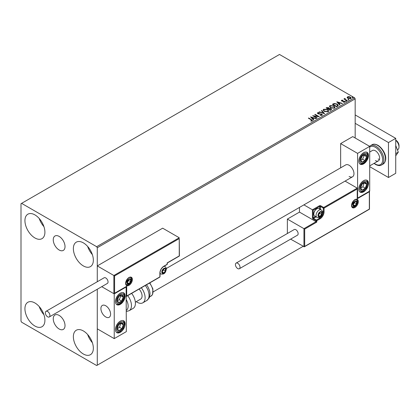 <?xml version="1.0" encoding="UTF-8"?>
<svg xmlns="http://www.w3.org/2000/svg" width="420" height="420" viewBox="0 0 420 420"><rect width="100%" height="100%" fill="white"/><g stroke="black" fill="none" stroke-linecap="round" stroke-linejoin="round"><path stroke-width="0.63" d="M59.141 236.408A8.321 4.804 -120 0 0 54.978 235.998A8.321 4.804 -120 0 0 53.702 242.666A8.321 4.804 -120 0 0 59.141 250A8.321 4.804 -120 0 0 63.299 250.409A8.321 4.804 -120 0 0 64.575 243.742A8.321 4.804 -120 0 0 59.141 236.408M59.141 315.399A8.321 4.804 -120 0 0 54.978 314.99A8.321 4.804 -120 0 0 53.702 321.657A8.321 4.804 -120 0 0 59.141 328.991A8.321 4.804 -120 0 0 63.299 329.401A8.321 4.804 -120 0 0 64.575 322.733A8.321 4.804 -120 0 0 59.141 315.399M83.354 354.002A14.128 8.153 60 0 1 74.125 341.555A14.128 8.153 60 0 1 76.293 330.23A14.128 8.153 60 0 1 83.354 330.934A14.128 8.153 60 0 1 92.584 343.381A14.128 8.153 60 0 1 90.416 354.701A14.128 8.153 60 0 1 83.354 354.002M92.368 342.699A14.128 8.153 60 0 1 87.659 334.546M34.923 237.962A14.128 8.153 60 0 1 25.694 225.514A14.128 8.153 60 0 1 27.862 214.195A14.128 8.153 60 0 1 34.923 214.893A14.128 8.153 60 0 1 44.152 227.341A14.128 8.153 60 0 1 41.984 238.66A14.128 8.153 60 0 1 34.923 237.962M43.937 226.658A14.128 8.153 60 0 1 39.228 218.505M83.354 265.923A14.128 8.153 60 0 1 74.125 253.475A14.128 8.153 60 0 1 76.293 242.156A14.128 8.153 60 0 1 83.354 242.855A14.128 8.153 60 0 1 92.584 255.302A14.128 8.153 60 0 1 90.416 266.621A14.128 8.153 60 0 1 83.354 265.923M92.368 254.62A14.128 8.153 60 0 1 87.659 246.466M34.923 326.041A14.128 8.153 60 0 1 25.694 313.593A14.128 8.153 60 0 1 27.862 302.274A14.128 8.153 60 0 1 34.923 302.972A14.128 8.153 60 0 1 44.152 315.42A14.128 8.153 60 0 1 41.984 326.739A14.128 8.153 60 0 1 34.923 326.041M43.937 314.738A14.128 8.153 60 0 1 39.228 306.584M355.173 138.002L355.173 98.852L97.277 247.748L96.673 246.697L354.564 97.808L279.5 54.463L21 203.71L21 321.148L21.604 322.193L96.673 365.536L97.277 365.185L97.277 289.249L97.277 328.834L114.23 338.62L126.336 331.632L126.126 286.771M114.592 275.919L114.592 293.255L126.698 286.262L126.698 296.048L159.873 276.895L159.873 273.121A5.649 3.26 -60 0 1 163.868 266.201L167.139 264.317L167.139 262.915L179.246 255.927L179.246 238.591L114.592 275.919L97.277 265.923L97.277 281.736L97.277 247.748M97.277 365.185L303.109 246.351M347.177 97.629L347.54 96.826L348.931 96.611L350.348 97.062L351.162 98.096L350.747 98.674L347.959 98.443L347.135 97.409M345.067 98.689L345.272 99.346L347.324 100.59L346.999 100.774L343.901 98.989L344.683 99.062L345.093 98.359L344.999 99.031M344.143 99.13L344.683 99.341L344.741 98.443L344.741 98.721L345.093 98.359M341.397 100.721L341.586 100.259L342.657 100.154L342.731 100.417L341.99 100.469L342.09 100.889L344.526 101.231L344.736 102.144L343.644 102.291L343.544 102.018L344.316 101.945L344.216 101.43L342.363 101.304L341.78 101.089L341.586 100.259L341.366 100.574M341.99 100.469L342.09 101.173L342.447 101.01M344.978 101.803L344.736 102.144M343.544 102.296L344.316 102.228L344.216 101.43M337.606 106.197L336.62 106.769L332.383 104.323L334.189 103.457L337.166 104.071L338.294 105.383L337.606 106.197M330.32 110.408L326.083 107.961L326.681 107.614L328.708 107.657L329.212 108.407L330.965 108.644L331.558 109.394L330.32 110.408M329.222 108.297L329.212 108.686L330.965 108.922L330.965 108.644M324.613 113.699L319.016 112.035L319.373 111.83L323.62 113.096L321.437 110.644L321.788 110.439L324.613 113.699M317.226 117.968L316.901 118.151L312.664 115.705L317.94 116.308L314.78 114.482L315.105 114.298L319.342 116.744L314.071 116.146L317.226 117.968M310.816 121.128L311.829 120.703L311.189 119.81L308.369 118.183L308.695 117.999L311.556 119.648L312.265 120.955L310.979 121.133L310.816 120.85L311.923 120.624M312.554 120.561L312.265 120.955M96.673 246.697L21.604 203.359M310.595 116.897L316.25 118.529L314.097 118.204L312.911 118.892L313.829 119.926L313.478 120.13L310.595 116.897M322.035 115.311L320.156 115.327L321.794 114.76L321.578 115.358L321.452 114.319L317.835 113.736L317.604 112.728L319.137 112.67L319.142 112.97L318.034 112.98L318.145 113.537L321.783 114.135L322.345 114.87L322.035 115.311M317.336 113.122L317.604 112.728L317.604 113.006L319.137 112.948L319.137 112.67M318.034 112.98L318.145 113.82L318.885 114.02L318.885 113.741M324.308 111.452L323.143 110.014L323.668 109.226L327.548 109.557L328.692 111.001L328.151 111.783L324.308 111.452M330.608 107.814L329.448 106.376L329.973 105.588L333.848 105.919L334.992 107.363L334.451 108.145L330.608 107.814M336.782 101.782L342.437 103.409L340.284 103.084L339.098 103.772L340.016 104.806L339.665 105.011L336.782 101.782M345.665 101.199L345.587 100.837L346.211 100.884L346.29 101.246L345.665 101.199L345.587 100.837L345.587 101.12L346.211 101.168L346.211 100.884L346.29 101.246M348.164 99.755L348.086 99.398L348.71 99.445L348.789 99.802L348.164 99.755L348.086 99.398L348.086 99.677L348.71 99.445L348.789 99.802M352.238 97.403L352.159 97.041L352.784 97.088L352.863 97.451L352.238 97.403L352.159 97.041L352.159 97.325L352.784 97.372L352.784 97.088L352.863 97.451M354.564 97.808L355.173 98.852M308.611 118.325L308.695 117.999M308.695 118.277L312.527 120.698M311.556 121.07L311.556 120.792M310.879 117.217L315.929 118.713M313.667 120.02L312.911 118.892M311.645 117.474L312.611 118.839L313.525 118.031L311.645 117.474L312.611 118.555L313.525 118.031M312.611 118.839L312.611 118.555M313.173 115.999L317.94 116.587L317.94 116.308M315.021 114.623L315.105 114.298M315.105 114.576L318.843 116.734M316.985 118.104L314.071 116.146M321.452 114.597L321.578 115.358L320.208 115.332L320.208 115.054M318.034 113.264L318.145 113.82L318.034 113.264M318.885 114.02L319.709 114.03L319.709 113.752M319.709 114.03L321.783 114.413L321.783 114.135M321.783 114.413L322.324 115.001M319.337 112.13L319.373 111.83M319.373 112.114L323.62 113.374L323.62 113.096M321.599 110.828L321.788 110.439M321.788 110.717L324.387 113.631M323.159 110.156L323.668 109.226M323.668 109.505L327.548 109.835L327.548 109.557M327.548 109.835L328.676 111.137M323.715 110.255L324.634 111.542L327.705 111.82L328.13 111.017M327.222 109.746L324.119 109.468L323.699 110.108L324.634 111.263L327.705 111.536L328.146 110.875L327.222 109.746M327.705 111.82L327.705 111.536M324.634 111.542L324.634 111.263M326.324 108.098L328.708 107.935L328.708 107.657M328.708 107.935L329.212 108.686M330.965 108.922L331.532 109.531M330.582 110.03L331.007 109.305L330.635 108.833L329.369 108.691L328.634 109.058L330.209 110.245L330.971 109.436M328.367 108.99L328.755 108.302L328.387 107.851L326.844 108.024L328.199 109.085L328.713 108.433M328.199 109.085L328.367 108.712M326.844 108.024L328.199 108.806M330.209 110.245L330.582 109.751M328.634 109.058L330.209 109.967M329.459 106.517L329.973 105.588M329.973 105.866L333.848 106.197L333.848 105.919M333.848 106.197L334.981 107.499M330.015 106.617L330.934 107.903L334.005 108.181L334.435 107.378M333.522 106.108L330.419 105.83L330.005 106.47L330.934 107.625L334.005 107.898L334.451 107.237L333.522 106.108M334.005 108.181L334.005 107.898M330.934 107.903L330.934 107.625M332.624 104.459L334.189 103.457M334.189 103.735L337.166 104.349L337.166 104.071M337.166 104.349L338.279 105.525M337.628 105.84L336.835 104.255L334.415 103.787L333.144 104.386L336.514 106.607L337.701 105.41M333.144 104.386L336.514 106.328L337.717 105.546M336.514 106.607L336.514 106.328M337.066 102.097L342.116 103.593M339.854 104.9L339.098 103.772M337.832 102.354L338.798 103.719L339.712 102.911L337.832 102.354L338.798 103.441L339.712 102.911M338.798 103.719L338.798 103.441M341.586 100.543L342.657 100.433M341.99 100.748L342.09 101.173L341.99 100.748M342.447 101.288L343.943 101.299L343.943 101.015M343.943 101.299L344.526 101.514L344.526 101.231M344.526 101.514L344.946 101.934M344.316 102.228L344.216 101.708L344.316 102.228M345.665 101.477L345.587 101.12M346.211 101.168L346.29 101.525M344.227 99.078L344.227 98.8M344.683 99.341L344.741 98.721M345.067 98.973L345.272 99.346M345.272 99.624L347.083 100.727M348.164 100.039L348.086 99.677M348.71 99.724L348.789 100.086M347.177 97.907L347.54 96.826M347.54 97.104L348.931 96.611M348.931 96.889L350.348 97.346L350.348 97.062M350.348 97.346L351.141 98.233M347.923 97.325L348.285 98.537L350.364 98.737L350.632 98.165M347.666 97.598L347.923 97.041L348.285 98.259L350.364 98.453L350.658 98.028L350.658 98.306M350.364 98.737L350.023 97.256L347.923 97.041M348.285 98.537L348.285 98.259M352.238 97.681L352.159 97.325M352.784 97.372L352.863 97.729M349.115 176.447A6.851 3.953 -120 0 0 352.543 176.788A6.851 3.953 -120 0 0 353.593 171.297A6.851 3.953 -120 0 0 349.115 165.265A6.851 3.953 -120 0 0 345.692 164.923L166.288 268.501M363.647 191.825A6.851 3.953 -60 0 1 360.224 192.166A6.851 3.953 -60 0 1 359.173 186.674A6.851 3.953 -60 0 1 363.647 180.642A6.851 3.953 -60 0 1 367.07 180.301A6.851 3.953 -60 0 1 368.12 185.792A6.851 3.953 -60 0 1 363.647 191.825M363.647 152.68A6.851 3.953 120 0 0 359.173 158.713A6.851 3.953 120 0 0 360.224 164.204A6.851 3.953 120 0 0 363.647 163.863A6.851 3.953 120 0 0 368.12 157.831A6.851 3.953 120 0 0 367.07 152.339A6.851 3.953 120 0 0 363.647 152.68M357.593 153.379L369.7 146.386L369.7 191.126L357.593 198.119L357.593 153.379L340.641 143.593L340.641 167.837M369.7 146.386L352.748 136.6L340.641 143.593M105.751 316.953A6.851 3.953 60 0 1 101.278 310.916A6.851 3.953 60 0 1 102.328 305.429A6.851 3.953 60 0 1 105.751 305.765A6.851 3.953 60 0 1 110.229 311.803A6.851 3.953 60 0 1 109.179 317.289A6.851 3.953 60 0 1 105.751 316.953M120.283 293.186A6.851 3.953 -60 0 1 123.706 292.845A6.851 3.953 -60 0 1 124.756 298.331A6.851 3.953 -60 0 1 120.283 304.369A6.851 3.953 -60 0 1 116.86 304.71A6.851 3.953 -60 0 1 115.81 299.219A6.851 3.953 -60 0 1 120.283 293.186M120.283 332.33A6.851 3.953 120 0 0 124.756 326.293A6.851 3.953 120 0 0 123.706 320.806A6.851 3.953 120 0 0 120.283 321.148A6.851 3.953 120 0 0 115.81 327.18A6.851 3.953 120 0 0 116.86 332.671A6.851 3.953 120 0 0 120.283 332.33M114.23 338.62L114.23 293.885L126.336 286.892M114.23 293.885L101.74 286.676L113.867 293.675L113.867 275.499L179.246 237.752L162.661 228.175L97.277 265.923M395.729 140.165L395.971 140.306A4.279 2.473 60 0 1 398.958 144.931A4.279 2.473 60 0 1 399 145.551L399 146.947A5.995 3.46 -120 0 0 398.937 146.081A5.995 3.46 -120 0 0 395.729 140.296M110.528 313.163A6.851 3.953 -120 0 0 107.221 306.873A6.851 3.953 -120 0 0 102.328 305.429A6.851 3.953 -120 0 0 100.979 309.556A6.851 3.953 -120 0 0 104.286 315.845A6.851 3.953 -120 0 0 109.179 317.289A6.851 3.953 -120 0 0 110.528 313.163M397.43 149.882L397.761 149.693A5.995 3.46 -120 0 0 399 146.947M179.246 238.591L179.398 256.011L167.291 263.004L167.291 264.107A0.514 0.294 180 0 1 167.139 264.317A0.514 0.294 -120 0 1 167.034 264.548A0.514 0.514 0 0 0 167.291 264.107M114.592 293.255L126.336 286.645M126.698 286.262L125.974 286.681M126.698 296.048L125.974 296.468M299.476 207.422L299.476 212.1L316.06 221.676L303.954 228.664L304.684 229.084L304.684 246.419L303.954 246.839L303.954 228.664L287.369 219.088L287.369 233.504M299.476 212.1L287.369 219.088M369.485 191.247L369.485 209.181L304.316 246.803L290.619 239.143M304.684 246.419L369.338 209.092L369.338 191.756L357.231 198.744L357.231 188.123L345.067 181.099M357.231 188.958L324.056 208.115L324.056 211.89A5.649 3.26 -60 0 1 320.056 218.809L316.79 220.694L316.79 222.096L316.06 221.676L316.06 220.694L313.157 219.02A1.029 0.593 -120 0 1 312.433 217.76L312.433 209.79L303.901 204.866M369.338 191.756L369.338 190.916M357.231 198.744L357.231 197.909M322.34 211.318L323.327 211.89L323.327 208.115A0.514 0.294 0 0 0 324.056 208.115A0.514 0.294 -120 0 0 323.689 207.485L320.786 205.805A1.029 0.593 0 0 0 319.331 205.805L312.433 209.79L313.157 210.21L313.157 217.76L315.415 216.458M357.378 198.24L357.231 188.123L323.689 207.485A0.514 0.294 -60 0 0 323.327 208.115L320.423 206.435L320.423 209.459M318.244 215.245A2.567 1.48 120 0 0 318.486 216.153A2.567 1.48 120 0 0 320.056 216.29A2.567 1.48 120 0 0 321.631 214.337A2.567 1.48 120 0 0 321.631 212.237A2.567 1.48 120 0 0 320.056 212.095A2.567 1.48 120 0 0 318.486 214.053A2.567 1.48 120 0 0 318.244 215.245M318.402 215.056L318.486 216.153L320.056 216.29L321.631 214.337L321.631 212.237L320.056 212.095L318.486 214.053L318.402 215.056M313.808 214.084A4.279 2.473 120 0 0 314.695 216.043L316.948 217.345A4.279 2.473 -60 0 1 316.06 215.381A4.279 2.473 -60 0 1 317.93 211.076A4.279 2.473 -60 0 1 321.232 209.927L318.98 208.63A4.279 2.473 120 0 0 316.838 208.84A4.279 2.473 120 0 0 313.808 214.084L313.808 213.607A3.696 2.137 -60 0 1 316.428 209.076L316.838 208.84M318.402 215.04L319.814 213.287L319.814 212.336M318.413 215.339L320.056 216.29M319.814 213.287L321.631 214.337M320.539 211.607L321.631 212.237M162.052 271.866A2.567 1.48 120 0 0 162.298 272.774A2.567 1.48 120 0 0 163.868 272.911A2.567 1.48 120 0 0 165.443 270.958A2.567 1.48 120 0 0 165.443 268.858A2.567 1.48 120 0 0 163.868 268.716A2.567 1.48 120 0 0 162.298 270.674A2.567 1.48 120 0 0 162.052 271.866M162.215 271.677L162.298 272.774L163.868 272.911L165.443 270.958L165.443 268.858L163.868 268.716L162.298 270.674L162.215 271.677M162.215 271.661L163.627 269.908L163.627 268.957M162.225 271.961L163.868 272.911M163.627 269.908L165.443 270.958M164.351 268.228L165.443 268.858M127.181 282.487A2.567 1.48 120 0 0 127.428 283.395A2.567 1.48 120 0 0 128.998 283.537A2.567 1.48 120 0 0 130.573 281.579A2.567 1.48 120 0 0 130.573 279.484A2.567 1.48 120 0 0 128.998 279.342A2.567 1.48 120 0 0 127.428 281.3A2.567 1.48 120 0 0 127.181 282.487M127.344 282.303L127.428 283.395L128.998 283.537L130.573 281.579L130.573 279.484L128.998 279.342L127.428 281.3L127.344 282.303L128.756 280.534L128.756 279.584M127.355 282.587L128.998 283.537M128.756 280.534L130.573 281.579M129.481 278.854L130.573 279.484M353.11 204.619A2.567 1.48 120 0 0 353.356 205.527A2.567 1.48 120 0 0 354.926 205.669A2.567 1.48 120 0 0 356.501 203.71A2.567 1.48 120 0 0 356.501 201.611A2.567 1.48 120 0 0 354.926 201.474A2.567 1.48 120 0 0 353.356 203.427A2.567 1.48 120 0 0 353.11 204.619M353.272 204.43L353.356 205.527L354.926 205.669L356.501 203.71L356.501 201.611L354.926 201.474L353.356 203.427L353.272 204.43M353.272 204.414L354.685 202.661L354.685 201.71M353.283 204.713L354.926 205.669M354.685 202.661L356.501 203.71M355.409 200.981L356.501 201.611M366.182 158.718A4.279 2.473 120 0 0 366.671 156.718A4.279 2.473 120 0 0 365.3 154.392A4.279 2.473 120 0 0 362.281 155.941A4.279 2.473 120 0 0 360.623 159.826A4.279 2.473 120 0 0 361.993 162.152A4.279 2.473 120 0 0 365.012 160.603A4.279 2.473 120 0 0 366.182 158.718M365.757 158.613L366.671 156.718L365.3 154.392L362.281 155.941L360.623 159.826L361.993 162.152L365.012 160.603L365.757 158.613M360.78 160.136L362.591 159.201L364.245 155.321L364.035 154.959M362.591 159.201L365.012 160.603M364.245 155.321L366.671 156.718M122.819 299.224A4.279 2.473 120 0 0 123.307 297.224A4.279 2.473 120 0 0 121.936 294.893A4.279 2.473 120 0 0 118.918 296.447A4.279 2.473 120 0 0 117.259 300.326A4.279 2.473 120 0 0 118.629 302.657A4.279 2.473 120 0 0 121.648 301.103A4.279 2.473 120 0 0 122.819 299.224M122.398 299.119L123.307 297.224L121.936 294.893L118.918 296.447L117.259 300.326L118.629 302.657L121.648 301.103L122.398 299.119M117.416 300.636L119.228 299.707L120.881 295.827L120.671 295.459M119.228 299.707L121.648 301.103M120.881 295.827L123.307 297.224M117.747 330.115A4.279 2.473 120 0 0 118.918 330.645A4.279 2.473 120 0 0 121.936 328.708A4.279 2.473 120 0 0 123.307 324.802A4.279 2.473 120 0 0 121.648 322.828A4.279 2.473 120 0 0 118.629 324.765A4.279 2.473 120 0 0 117.259 328.676A4.279 2.473 120 0 0 117.747 330.115M118.004 329.616L118.918 330.645L121.936 328.708L123.307 324.802L121.648 322.828L118.629 324.765L117.259 328.676L118.004 329.616M117.301 328.729L119.516 327.311L120.797 323.3M119.516 327.311L121.936 328.708M120.881 323.4L123.307 324.802M361.111 189.609A4.279 2.473 120 0 0 362.281 190.139A4.279 2.473 120 0 0 365.3 188.202A4.279 2.473 120 0 0 366.671 184.296A4.279 2.473 120 0 0 365.012 182.327A4.279 2.473 120 0 0 361.993 184.265A4.279 2.473 120 0 0 360.623 188.171A4.279 2.473 120 0 0 361.111 189.609M361.368 189.11L362.281 190.139L365.3 188.202L366.671 184.296L365.012 182.327L361.993 184.265L360.623 188.171L361.368 189.11M360.665 188.223L362.88 186.805L364.161 182.794M362.88 186.805L365.3 188.202M364.245 182.9L366.671 184.296M126.336 310.343A9.419 5.439 -120 0 0 126.336 299.791M127.68 295.659A11.13 6.426 60 0 1 129.155 310.7L133.114 308.417A11.13 6.426 -120 0 0 131.639 293.375M139.078 289.076A6.851 3.953 60 0 1 141.624 298.079A6.851 3.953 60 0 1 140.658 299.114L135.356 302.174M141.325 287.779A11.13 6.426 60 0 1 144.365 301.14A11.13 6.426 60 0 1 142.8 302.825A11.13 6.426 60 0 1 136.269 301.649M47.639 316.811A3.255 1.88 -120 0 0 49.266 316.974A3.255 1.88 -120 0 0 49.76 314.365A3.255 1.88 -120 0 0 47.639 311.498A3.255 1.88 -120 0 0 46.011 311.336A3.255 1.88 -120 0 0 45.512 313.945A3.255 1.88 -120 0 0 47.639 316.811M49.266 316.974L107.378 283.421A3.255 1.88 -120 0 0 107.877 280.812A3.255 1.88 -120 0 0 105.751 277.945A3.255 1.88 -120 0 0 104.129 277.783L46.011 311.336M240.025 267.251A3.255 1.88 -120 0 0 238.607 263.975A3.255 1.88 -120 0 0 236.098 263.104A3.255 1.88 -120 0 0 235.426 264.595A3.255 1.88 -120 0 0 236.849 267.871A3.255 1.88 -120 0 0 239.353 268.742A3.255 1.88 -120 0 0 240.025 267.251M239.353 268.742L297.47 235.184A3.255 1.88 -120 0 0 298.142 233.698A3.255 1.88 -120 0 0 296.725 230.422A3.255 1.88 -120 0 0 294.215 229.551L236.098 263.104M395.729 145.499L398.307 152.14L395.729 153.626M398.307 152.14L395.729 155.804M355.173 114.933L395.729 138.348L395.729 173.303L388.469 177.497L369.7 166.661M355.173 123.323L388.469 142.543L388.469 177.497M395.729 138.348L388.469 142.543M369.7 152.05L372.393 150.497A5.995 3.46 60 0 1 375.391 150.791A5.995 3.46 60 0 1 379.307 156.072A5.995 3.46 60 0 1 378.389 160.876A5.995 3.46 60 0 1 375.391 160.577M379.433 159.479A5.995 3.46 60 0 1 378.173 158.97M311.556 119.926L311.556 119.648M326.681 107.893L326.681 107.614M333.023 104.228L333.023 103.95M336.861 106.407L336.861 106.123M343.093 101.283L343.093 101.005M346.285 100.264L346.285 99.986M125.612 283.395A4.793 2.767 -60 0 1 128.998 277.526A4.793 2.767 -60 0 1 132.389 279.484A4.793 2.767 -60 0 1 128.998 285.353A4.793 2.767 -60 0 1 125.612 283.395M131.665 279.484A4.279 2.473 120 0 0 130.778 277.526C130.646 276.895 129.638 277.279 127.748 278.681L125.758 283.19L126.499 284.939A4.279 2.473 120 0 0 129.796 283.789A4.279 2.473 120 0 0 131.665 279.484M159.873 273.121L159.873 273.121A0.514 0.294 180 0 0 160.025 272.911C160.256 270.17 161.506 268.012 163.763 266.438A0.514 0.294 -120 0 0 163.868 266.201M166.777 264.521A0.514 0.294 -120 0 0 167.034 264.548L163.763 266.438M159.768 277.132A0.514 0.514 0 0 0 160.025 276.685A0.514 0.294 180 0 1 159.873 276.895A0.514 0.294 60 0 1 159.768 277.132L126.336 296.436M358.318 201.611A4.793 2.767 -60 0 1 354.926 207.485A4.793 2.767 -60 0 1 351.54 205.527A4.793 2.767 -60 0 1 354.926 199.652A4.793 2.767 -60 0 1 358.318 201.611M352.427 207.065A4.279 2.473 120 0 0 355.724 205.921A4.279 2.473 120 0 0 357.593 201.611A4.279 2.473 120 0 0 356.706 199.652C356.575 199.022 355.567 199.411 353.677 200.807L351.687 205.317L352.427 207.065M316.79 222.096L304.684 229.084M318.707 217.607L319.694 218.179A5.135 2.966 120 0 0 323.327 211.89A0.514 0.294 0 0 0 324.056 211.89M316.139 216.878L313.519 218.39L316.428 220.064L319.694 218.179A0.514 0.294 60 0 1 320.056 218.809M319.694 209.039L319.694 206.435L313.157 210.21M316.06 220.694A0.514 0.294 0 0 0 316.79 220.694A0.514 0.294 60 0 0 316.428 220.064A0.514 0.294 120 0 0 316.06 220.694M313.157 219.02A0.514 0.294 -60 0 1 313.519 218.39A0.514 0.294 60 0 1 313.157 217.76A0.514 0.294 0 0 1 312.433 217.76M319.331 205.805A0.514 0.294 60 0 1 319.694 206.435A0.514 0.294 180 0 1 320.423 206.435A0.514 0.294 120 0 1 320.786 205.805M317.998 215.381A2.909 1.68 120 0 0 320.056 216.573A2.909 1.68 120 0 0 322.119 213.008A2.909 1.68 120 0 0 320.056 211.816A2.909 1.68 120 0 0 317.998 215.381M161.81 272.002A2.909 1.68 120 0 0 163.868 273.194A2.909 1.68 120 0 0 165.926 269.624A2.909 1.68 120 0 0 163.868 268.438A2.909 1.68 120 0 0 161.81 272.002M160.025 273.536L160.76 273.961A4.279 2.473 -60 0 1 160.025 273.005M163.842 266.39A4.279 2.473 -60 0 1 165.044 266.548L164.304 266.123M126.94 282.629A2.909 1.68 120 0 0 128.998 283.815A2.909 1.68 120 0 0 131.056 280.25A2.909 1.68 120 0 0 128.998 279.064A2.909 1.68 120 0 0 126.94 282.629M352.868 204.755A2.909 1.68 120 0 0 354.926 205.947A2.909 1.68 120 0 0 356.984 202.382A2.909 1.68 120 0 0 354.926 201.191A2.909 1.68 120 0 0 352.868 204.755M366.891 158.844A5.481 3.166 120 0 0 365.762 153.305A5.481 3.166 120 0 0 360.402 157.7A5.481 3.166 120 0 0 361.526 163.238A5.481 3.166 120 0 0 366.891 158.844M123.527 299.35A5.481 3.166 120 0 0 122.404 293.806A5.481 3.166 120 0 0 117.038 298.2A5.481 3.166 120 0 0 118.162 303.744A5.481 3.166 120 0 0 123.527 299.35M117.038 331.06A5.481 3.166 120 0 0 122.404 329.259A5.481 3.166 120 0 0 123.527 322.418A5.481 3.166 120 0 0 118.162 324.214A5.481 3.166 120 0 0 117.038 331.06M360.402 190.554A5.481 3.166 120 0 0 365.762 188.753A5.481 3.166 120 0 0 366.891 181.912A5.481 3.166 120 0 0 361.526 183.713A5.481 3.166 120 0 0 360.402 190.554M146.507 284.786L147.982 286.918L149.53 290.498L150.029 293.155L149.72 296.594L149.158 298.006L146.753 300.536A11.13 6.426 -120 0 0 148.323 298.856A11.13 6.426 -120 0 0 145.278 285.495M149.825 282.875L152.906 288.907L152.56 294.462L151.022 296.095A9.419 5.439 -120 0 0 152.35 294.677A9.419 5.439 -120 0 0 149.52 283.048M372.005 144.79C373.385 143.834 375.38 144.002 378 145.299C383.712 148.927 389.172 159.233 383.135 164.068A11.13 6.426 -120 0 0 384.841 155.148A11.13 6.426 -120 0 0 377.57 145.341A11.13 6.426 -120 0 0 372.005 144.79L370.43 145.698A11.13 6.426 60 0 1 375.995 146.249A11.13 6.426 60 0 1 383.266 156.056A11.13 6.426 60 0 1 381.56 164.976C380.137 165.926 378.137 165.758 375.569 164.467L374.02 163.396M374.215 163.285A10.274 5.933 -120 0 0 375.391 164.073A10.274 5.933 -120 0 0 382.657 159.878A10.274 5.933 -120 0 0 375.391 147.299A10.274 5.933 -120 0 0 369.7 147.184M317.877 113.201L317.877 113.479M328.146 110.875L328.146 111.153M323.699 110.108L323.699 110.386M328.755 108.302L328.755 108.581M331.007 109.305L331.007 109.583M334.451 107.237L334.451 107.515M330.005 106.47L330.005 106.748M341.885 100.621L341.885 100.9M344.458 101.75L344.458 102.029M153.211 291.869L352.543 176.788M378.389 160.876L369.7 165.89M160.025 276.685L160.025 272.911M316.948 217.345C321.342 218.285 322.035 214.709 322.518 212.447C322.728 211.816 322.298 210.982 321.232 209.927M160.76 273.961C165.154 274.906 165.847 271.331 166.331 269.068C166.535 268.438 166.11 267.598 165.044 266.548M125.89 284.587C130.284 285.532 130.977 281.951 131.46 279.694C131.67 279.064 131.239 278.224 130.174 277.174M351.818 206.719C356.213 207.659 356.906 204.083 357.389 201.821C357.593 201.196 357.168 200.356 356.102 199.3M359.809 163.895L362.05 163.931L363.741 163.139L365.085 162.005L367.18 158.823L367.909 155.915L367.516 153.389L366.597 152.135M116.445 304.4L118.687 304.437L120.377 303.644L121.721 302.51L123.816 299.329L124.546 296.415L124.152 293.895L123.233 292.64M116.445 332.362L117.999 332.53L120.356 331.616L123.228 328.466L124.546 324.34L124.42 322.66L123.233 320.602M359.809 191.856L362.056 191.893L363.72 191.111L366.592 187.96L367.909 183.834L367.784 182.154L366.597 180.096M129.155 310.7L126.336 311.514M146.753 300.536L142.8 302.825M151.022 296.095L149.625 296.903M383.135 164.068L381.56 164.976M369.595 146.328L370.43 145.698"/></g></svg>
